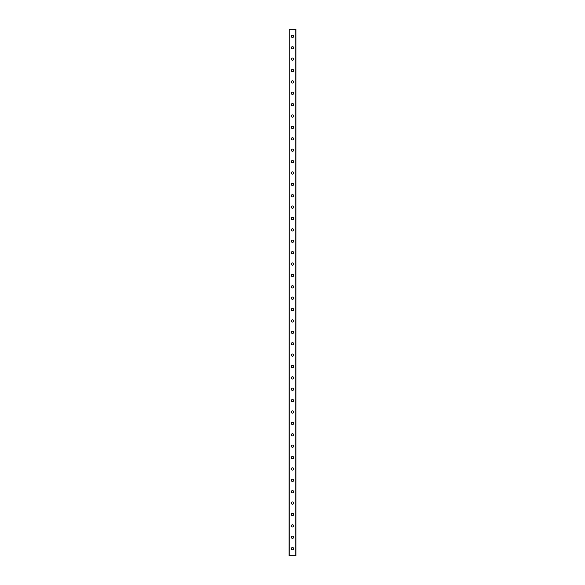 <?xml version="1.0" encoding="UTF-8"?>
<svg xmlns="http://www.w3.org/2000/svg" width="585" height="585" viewBox="0 0 585 585"><rect width="100%" height="100%" fill="white"/><g stroke="black" fill="none" stroke-linecap="round" stroke-linejoin="round"><path stroke-width="0.88" d="M291.359 548.635A1.141 1.141 0 0 1 292.5 547.494A1.141 1.141 0 0 1 293.641 548.635A1.141 1.141 0 0 1 292.5 549.776A1.141 1.141 0 0 1 291.359 548.635M291.359 537.249A1.141 1.141 0 0 1 292.5 536.116A1.141 1.141 0 0 1 293.641 537.249A1.141 1.141 0 0 1 292.5 538.39A1.141 1.141 0 0 1 291.359 537.249M291.359 525.871A1.141 1.141 0 0 1 292.5 524.73A1.141 1.141 0 0 1 293.641 525.871A1.141 1.141 0 0 1 292.5 527.005A1.141 1.141 0 0 1 291.359 525.871M291.359 514.486A1.141 1.141 0 0 1 292.5 513.345A1.141 1.141 0 0 1 293.641 514.486A1.141 1.141 0 0 1 292.5 515.619A1.141 1.141 0 0 1 291.359 514.486M291.359 503.1A1.141 1.141 0 0 1 292.5 501.959A1.141 1.141 0 0 1 293.641 503.1A1.141 1.141 0 0 1 292.5 504.241A1.141 1.141 0 0 1 291.359 503.1M291.359 491.714A1.141 1.141 0 0 1 292.5 490.581A1.141 1.141 0 0 1 293.641 491.714A1.141 1.141 0 0 1 292.5 492.855A1.141 1.141 0 0 1 291.359 491.714M291.359 480.329A1.141 1.141 0 0 1 292.5 479.195A1.141 1.141 0 0 1 293.641 480.329A1.141 1.141 0 0 1 292.5 481.47A1.141 1.141 0 0 1 291.359 480.329M291.359 468.951A1.141 1.141 0 0 1 292.5 467.81A1.141 1.141 0 0 1 293.641 468.951A1.141 1.141 0 0 1 292.5 470.084A1.141 1.141 0 0 1 291.359 468.951M291.359 457.565A1.141 1.141 0 0 1 292.5 456.424A1.141 1.141 0 0 1 293.641 457.565A1.141 1.141 0 0 1 292.5 458.706A1.141 1.141 0 0 1 291.359 457.565M291.359 446.179A1.141 1.141 0 0 1 292.5 445.046A1.141 1.141 0 0 1 293.641 446.179A1.141 1.141 0 0 1 292.5 447.32A1.141 1.141 0 0 1 291.359 446.179M291.359 434.794A1.141 1.141 0 0 1 292.5 433.66A1.141 1.141 0 0 1 293.641 434.794A1.141 1.141 0 0 1 292.5 435.935A1.141 1.141 0 0 1 291.359 434.794M291.359 423.416A1.141 1.141 0 0 1 292.5 422.275A1.141 1.141 0 0 1 293.641 423.416A1.141 1.141 0 0 1 292.5 424.549A1.141 1.141 0 0 1 291.359 423.416M291.359 412.03A1.141 1.141 0 0 1 292.5 410.889A1.141 1.141 0 0 1 293.641 412.03A1.141 1.141 0 0 1 292.5 413.171A1.141 1.141 0 0 1 291.359 412.03M291.359 400.645A1.141 1.141 0 0 1 292.5 399.511A1.141 1.141 0 0 1 293.641 400.645A1.141 1.141 0 0 1 292.5 401.785A1.141 1.141 0 0 1 291.359 400.645M291.359 389.259A1.141 1.141 0 0 1 292.5 388.126A1.141 1.141 0 0 1 293.641 389.259A1.141 1.141 0 0 1 292.5 390.4A1.141 1.141 0 0 1 291.359 389.259M291.359 377.881A1.141 1.141 0 0 1 292.5 376.74A1.141 1.141 0 0 1 293.641 377.881A1.141 1.141 0 0 1 292.5 379.014A1.141 1.141 0 0 1 291.359 377.881M291.359 366.495A1.141 1.141 0 0 1 292.5 365.354A1.141 1.141 0 0 1 293.641 366.495A1.141 1.141 0 0 1 292.5 367.636A1.141 1.141 0 0 1 291.359 366.495M291.359 355.11A1.141 1.141 0 0 1 292.5 353.969A1.141 1.141 0 0 1 293.641 355.11A1.141 1.141 0 0 1 292.5 356.25A1.141 1.141 0 0 1 291.359 355.11M291.359 343.724A1.141 1.141 0 0 1 292.5 342.591A1.141 1.141 0 0 1 293.641 343.724A1.141 1.141 0 0 1 292.5 344.865A1.141 1.141 0 0 1 291.359 343.724M291.359 332.346A1.141 1.141 0 0 1 292.5 331.205A1.141 1.141 0 0 1 293.641 332.346A1.141 1.141 0 0 1 292.5 333.479A1.141 1.141 0 0 1 291.359 332.346M291.359 320.96A1.141 1.141 0 0 1 292.5 319.82A1.141 1.141 0 0 1 293.641 320.96A1.141 1.141 0 0 1 292.5 322.101A1.141 1.141 0 0 1 291.359 320.96M291.359 309.575A1.141 1.141 0 0 1 292.5 308.434A1.141 1.141 0 0 1 293.641 309.575A1.141 1.141 0 0 1 292.5 310.715A1.141 1.141 0 0 1 291.359 309.575M291.359 298.189A1.141 1.141 0 0 1 292.5 297.056A1.141 1.141 0 0 1 293.641 298.189A1.141 1.141 0 0 1 292.5 299.33A1.141 1.141 0 0 1 291.359 298.189M291.359 286.811A1.141 1.141 0 0 1 292.5 285.67A1.141 1.141 0 0 1 293.641 286.811A1.141 1.141 0 0 1 292.5 287.944A1.141 1.141 0 0 1 291.359 286.811M291.359 275.425A1.141 1.141 0 0 1 292.5 274.285A1.141 1.141 0 0 1 293.641 275.425A1.141 1.141 0 0 1 292.5 276.566A1.141 1.141 0 0 1 291.359 275.425M291.359 264.04A1.141 1.141 0 0 1 292.5 262.899A1.141 1.141 0 0 1 293.641 264.04A1.141 1.141 0 0 1 292.5 265.18A1.141 1.141 0 0 1 291.359 264.04M291.359 252.654A1.141 1.141 0 0 1 292.5 251.521A1.141 1.141 0 0 1 293.641 252.654A1.141 1.141 0 0 1 292.5 253.795A1.141 1.141 0 0 1 291.359 252.654M291.359 241.276A1.141 1.141 0 0 1 292.5 240.135A1.141 1.141 0 0 1 293.641 241.276A1.141 1.141 0 0 1 292.5 242.409A1.141 1.141 0 0 1 291.359 241.276M291.359 229.89A1.141 1.141 0 0 1 292.5 228.75A1.141 1.141 0 0 1 293.641 229.89A1.141 1.141 0 0 1 292.5 231.031A1.141 1.141 0 0 1 291.359 229.89M291.359 218.505A1.141 1.141 0 0 1 292.5 217.364A1.141 1.141 0 0 1 293.641 218.505A1.141 1.141 0 0 1 292.5 219.646A1.141 1.141 0 0 1 291.359 218.505M291.359 207.119A1.141 1.141 0 0 1 292.5 205.986A1.141 1.141 0 0 1 293.641 207.119A1.141 1.141 0 0 1 292.5 208.26A1.141 1.141 0 0 1 291.359 207.119M291.359 195.741A1.141 1.141 0 0 1 292.5 194.6A1.141 1.141 0 0 1 293.641 195.741A1.141 1.141 0 0 1 292.5 196.874A1.141 1.141 0 0 1 291.359 195.741M291.359 184.355A1.141 1.141 0 0 1 292.5 183.215A1.141 1.141 0 0 1 293.641 184.355A1.141 1.141 0 0 1 292.5 185.489A1.141 1.141 0 0 1 291.359 184.355M291.359 172.97A1.141 1.141 0 0 1 292.5 171.829A1.141 1.141 0 0 1 293.641 172.97A1.141 1.141 0 0 1 292.5 174.111A1.141 1.141 0 0 1 291.359 172.97M291.359 161.584A1.141 1.141 0 0 1 292.5 160.451A1.141 1.141 0 0 1 293.641 161.584A1.141 1.141 0 0 1 292.5 162.725A1.141 1.141 0 0 1 291.359 161.584M291.359 150.206A1.141 1.141 0 0 1 292.5 149.065A1.141 1.141 0 0 1 293.641 150.206A1.141 1.141 0 0 1 292.5 151.339A1.141 1.141 0 0 1 291.359 150.206M291.359 138.82A1.141 1.141 0 0 1 292.5 137.68A1.141 1.141 0 0 1 293.641 138.82A1.141 1.141 0 0 1 292.5 139.954A1.141 1.141 0 0 1 291.359 138.82M291.359 127.435A1.141 1.141 0 0 1 292.5 126.294A1.141 1.141 0 0 1 293.641 127.435A1.141 1.141 0 0 1 292.5 128.576A1.141 1.141 0 0 1 291.359 127.435M291.359 116.049A1.141 1.141 0 0 1 292.5 114.916A1.141 1.141 0 0 1 293.641 116.049A1.141 1.141 0 0 1 292.5 117.19A1.141 1.141 0 0 1 291.359 116.049M291.359 104.671A1.141 1.141 0 0 1 292.5 103.53A1.141 1.141 0 0 1 293.641 104.671A1.141 1.141 0 0 1 292.5 105.805A1.141 1.141 0 0 1 291.359 104.671M291.359 93.286A1.141 1.141 0 0 1 292.5 92.145A1.141 1.141 0 0 1 293.641 93.286A1.141 1.141 0 0 1 292.5 94.419A1.141 1.141 0 0 1 291.359 93.286M291.359 81.9A1.141 1.141 0 0 1 292.5 80.759A1.141 1.141 0 0 1 293.641 81.9A1.141 1.141 0 0 1 292.5 83.041A1.141 1.141 0 0 1 291.359 81.9M291.359 70.514A1.141 1.141 0 0 1 292.5 69.381A1.141 1.141 0 0 1 293.641 70.514A1.141 1.141 0 0 1 292.5 71.655A1.141 1.141 0 0 1 291.359 70.514M291.359 59.129A1.141 1.141 0 0 1 292.5 57.995A1.141 1.141 0 0 1 293.641 59.129A1.141 1.141 0 0 1 292.5 60.27A1.141 1.141 0 0 1 291.359 59.129M291.359 47.751A1.141 1.141 0 0 1 292.5 46.61A1.141 1.141 0 0 1 293.641 47.751A1.141 1.141 0 0 1 292.5 48.884A1.141 1.141 0 0 1 291.359 47.751M291.359 36.365A1.141 1.141 0 0 1 292.5 35.224A1.141 1.141 0 0 1 293.641 36.365A1.141 1.141 0 0 1 292.5 37.506A1.141 1.141 0 0 1 291.359 36.365M289.202 29.25L289.085 555.75L295.915 555.75L295.915 29.25L289.202 29.25L289.202 555.75M295.798 29.25L295.798 555.75"/></g></svg>
